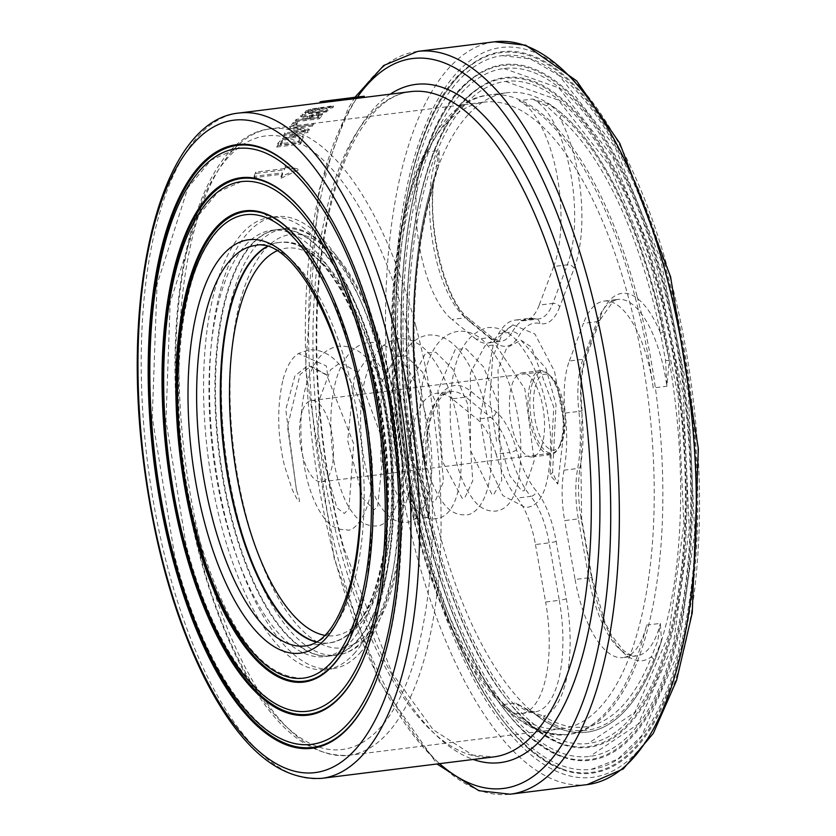 <?xml version="1.0" encoding="UTF-8"?>
<svg xmlns="http://www.w3.org/2000/svg" width="836" height="836" viewBox="0 0 836 836"><rect width="100%" height="100%" fill="white"/><g stroke="black" fill="none" stroke-linecap="round" stroke-linejoin="round"><path stroke-width="0.63" stroke-dasharray="4.18 3.13" d="M307.23 183.481A303.363 121.178 82.9 0 1 307.481 183.784A303.363 121.178 82.9 0 1 370.975 692.939A303.363 121.178 82.9 0 1 370.818 693.284M303.667 212.354A269.997 107.854 82.9 0 1 303.907 212.657A269.997 107.854 82.9 0 1 360.431 665.822A269.997 107.854 82.9 0 1 360.264 666.177M300.093 241.228A236.64 94.531 82.9 0 1 300.343 241.531A236.64 94.531 82.9 0 1 349.887 638.704A236.64 94.531 82.9 0 1 349.72 639.059M424.604 545.448A362.751 144.91 -97.1 0 0 507.504 726.526A362.751 144.91 -97.1 0 0 563.704 769.569A362.751 144.91 -97.1 0 0 690.076 394.602A362.751 144.91 -97.1 0 0 475.475 62.157A362.751 144.91 -97.1 0 0 431.575 117.688A362.751 144.91 -97.1 0 0 424.604 545.448M424.928 545.668A363.535 145.224 82.9 0 1 431.909 116.977A363.535 145.224 82.9 0 1 626.655 163.365A363.535 145.224 82.9 0 1 685.395 634.325A363.535 145.224 82.9 0 1 508.006 727.132A363.535 145.224 82.9 0 1 424.928 545.668M428.972 540.683A349.741 139.706 -97.1 0 0 508.905 715.261A349.741 139.706 -97.1 0 0 563.077 756.758A349.741 139.706 -97.1 0 0 684.914 395.24A349.741 139.706 -97.1 0 0 478.014 74.728A349.741 139.706 -97.1 0 0 435.692 128.263A349.741 139.706 -97.1 0 0 428.972 540.683M429.296 540.892A350.514 140.02 82.9 0 1 436.016 127.553A350.514 140.02 82.9 0 1 623.792 172.279A350.514 140.02 82.9 0 1 680.431 626.383A350.514 140.02 82.9 0 1 509.396 715.856A350.514 140.02 82.9 0 1 429.296 540.892M426.235 544.236A359.626 143.656 82.9 0 1 502.352 55.594A359.626 143.656 82.9 0 1 689.418 394.676A359.626 143.656 82.9 0 1 591.365 769.329A359.626 143.656 82.9 0 1 426.235 544.236M433.341 535.907A336.72 134.502 -97.1 0 0 510.294 703.985A336.72 134.502 -97.1 0 0 562.45 743.946A336.72 134.502 -97.1 0 0 679.752 395.888A336.72 134.502 -97.1 0 0 480.554 87.299A336.72 134.502 -97.1 0 0 439.809 138.849A336.72 134.502 -97.1 0 0 433.341 535.907M433.654 536.127A337.504 134.815 82.9 0 1 440.133 138.139A337.504 134.815 82.9 0 1 620.939 181.203A337.504 134.815 82.9 0 1 675.478 618.441A337.504 134.815 82.9 0 1 510.786 704.591A337.504 134.815 82.9 0 1 433.654 536.127M430.603 539.46A346.616 138.462 82.9 0 1 503.962 68.51A346.616 138.462 82.9 0 1 684.256 395.323A346.616 138.462 82.9 0 1 589.756 756.413A346.616 138.462 82.9 0 1 430.603 539.46M316.384 642.111A201.779 80.601 -97.1 0 0 329.06 642.978A201.779 80.601 -97.1 0 0 353.482 629.09A201.779 80.601 -97.1 0 0 378.917 400.214A201.779 80.601 -97.1 0 0 279.109 242.513A201.779 80.601 -97.1 0 0 267.039 246.463M297.606 123.728L293.436 123.906L292.046 125.442L296.581 124.877L297.606 123.728M308.589 112.003L312.298 110.53L332.279 107.813L333.554 106.987L310.616 110.331L305.903 112.337L305.61 113.926L326.74 111.878L327.973 110.906L308.797 113.048L308.474 111.836L327.649 109.694L326.427 110.665L311.629 112.526L304.691 112.285L305.61 113.926L305.579 111.136L310.302 109.119L333.23 105.775L331.965 106.6L311.974 109.317L308.275 110.791L308.589 112.003M276.747 147.063L300.448 144.074L302.214 141.096L303.154 136.853L294.795 135.683L283.226 139.382L278.524 144.053L276.747 147.063L276.423 145.851L278.21 142.841L282.902 138.17L294.471 134.471L302.831 135.641L303.416 137.397L302.831 135.641L301.89 139.884L300.134 142.862L276.423 145.851M281.136 178.172L298.076 170.157L285.379 167.409A335.226 133.906 -97.1 0 0 284.365 169.865L256.046 173.397A335.226 133.906 -97.1 0 0 254.363 177.64L282.672 174.107A335.226 133.906 -97.1 0 0 281.136 178.172L280.802 176.908A336.521 134.429 82.9 0 1 282.338 172.853L254.029 176.375L254.363 177.64M285.139 134.073L284.125 135.484L307.836 132.506L309.383 130.364L293.969 128.378L312.737 126.017L313.793 124.742L290.092 127.72L288.828 129.256L305.579 131.503L285.139 134.073L284.825 132.872L305.265 130.301L288.504 128.054L289.768 126.518L313.479 123.54L312.424 124.815L293.655 127.176L309.059 129.162L307.512 131.294L283.812 134.282L284.825 132.872M353.68 98.732A335.226 133.906 -97.1 0 0 351.36 99.076L323.041 102.609A335.226 133.906 -97.1 0 0 320.366 103.131L348.685 99.599A335.226 133.906 -97.1 0 0 347.107 99.975L364.569 97.509L354.412 98.648M295.442 121.774L319.153 118.796L321.442 116.538L322.487 114.584L318.328 114.333L309.487 116.873L302.413 115.347L300.835 116.685L307.418 118.095L306.06 119.412L296.623 120.593L295.442 121.774L295.129 120.572L296.299 119.391L305.736 118.21L307.094 116.894L300.511 115.483L302.099 114.145L309.174 115.671L318.004 113.121L322.163 113.372L322.644 114.835L322.163 113.372L318.84 117.594L295.129 120.572M445.881 123.864A315.695 126.111 -97.1 0 0 406.087 481.944A315.695 126.111 -97.1 0 0 562.241 728.678A315.695 126.111 -97.1 0 0 629.059 299.737A315.695 126.111 -97.1 0 0 484.096 102.149A315.695 126.111 -97.1 0 0 445.881 123.864M467.972 114.898A322.205 128.713 -97.1 0 0 427.363 480.366A322.205 128.713 -97.1 0 0 586.736 732.19A322.205 128.713 -97.1 0 0 674.579 396.536A322.205 128.713 -97.1 0 0 506.982 92.733A322.205 128.713 -97.1 0 0 467.972 114.898M359.856 653.135A227.82 91.009 -97.1 0 0 388.573 394.728A227.82 91.009 -97.1 0 0 275.88 216.67A227.82 91.009 -97.1 0 0 213.776 454A227.82 91.009 -97.1 0 0 332.279 668.81A227.82 91.009 -97.1 0 0 359.856 653.135M331.965 106.6L332.279 107.813M333.23 105.775L333.554 106.987M310.302 109.119L310.616 110.331M327.649 109.694L327.973 110.906M326.427 110.665L326.74 111.878M299.215 140.145L299.873 136.999L293.394 136.122L284.71 138.766L280.175 143.75L298.431 141.451L299.215 140.145L299.539 141.357L298.745 142.674L280.499 144.973L285.034 139.978L293.718 137.323L300.364 138.619L299.873 136.999L299.539 141.357M284.71 138.766L285.034 139.978M280.175 143.75L280.499 144.973M298.431 141.451L298.745 142.674M300.134 142.862L300.448 144.074M282.902 138.17L283.226 139.382M254.029 176.375A336.521 134.429 82.9 0 1 255.711 172.143L284.031 168.611A336.521 134.429 82.9 0 1 285.045 166.155L297.741 168.893L280.802 176.908M297.741 168.893L298.076 170.157M285.045 166.155L285.379 167.409M282.672 174.107L282.338 172.853M255.711 172.143L256.046 173.397M284.031 168.611L284.365 169.865M283.812 134.282L284.125 135.484M307.512 131.294L307.836 132.506M309.059 129.162L309.383 130.364M305.265 130.301L305.579 131.503M293.655 127.176L293.969 128.378M288.504 128.054L288.828 129.256M312.424 124.815L312.737 126.017M289.768 126.518L290.092 127.72M313.479 123.54L313.793 124.742M364.235 96.244L346.783 98.721L347.107 99.975M346.783 98.721A336.521 134.429 82.9 0 1 348.351 98.345L320.031 101.877M348.685 99.599L348.351 98.345M318.464 115.619L319.08 114.386L312.256 115.19L308.369 117.876L317.283 116.758L318.464 115.619L318.777 116.821L317.596 117.96L308.683 119.078L312.58 116.392L316.823 115.462L319.488 115.734L319.08 114.386L318.777 116.821M312.256 115.19L312.58 116.392M308.369 117.876L308.683 119.078M317.283 116.758L317.596 117.96M318.84 117.594L319.153 118.796M309.174 115.671L309.487 116.873M302.099 114.145L302.413 115.347M296.299 119.391L296.623 120.593M305.736 118.21L306.06 119.412M307.094 116.894L307.418 118.095M300.511 115.483L300.835 116.685M297.647 122.129L296.257 123.676L291.722 124.24L293.112 122.704L297.647 122.129L297.971 123.331M293.112 122.704L293.436 123.906M296.257 123.676L296.581 124.877M291.722 124.24L292.046 125.442M434.971 534.695A333.595 133.258 82.9 0 1 505.571 81.426A333.595 133.258 82.9 0 1 679.093 395.971A333.595 133.258 82.9 0 1 588.147 743.486A333.595 133.258 82.9 0 1 434.971 534.695M251.49 244.373A214.8 85.805 82.9 0 1 277.5 229.586A214.8 85.805 82.9 0 1 389.231 432.118A214.8 85.805 82.9 0 1 330.669 655.894A214.8 85.805 82.9 0 1 224.414 488.015A214.8 85.805 82.9 0 1 251.49 244.373M245.565 245.105A214.8 85.805 82.9 0 1 271.575 230.328A214.8 85.805 82.9 0 1 383.306 432.86A214.8 85.805 82.9 0 1 324.744 656.626A214.8 85.805 82.9 0 1 218.499 488.746A214.8 85.805 82.9 0 1 245.565 245.105M353.941 653.877A227.82 91.009 -97.1 0 0 382.648 395.47A227.82 91.009 -97.1 0 0 269.965 217.412A227.82 91.009 -97.1 0 0 207.85 454.742A227.82 91.009 -97.1 0 0 326.353 669.552A227.82 91.009 -97.1 0 0 353.941 653.877M357.265 641.045A214.8 85.805 82.9 0 1 331.255 655.821A214.8 85.805 82.9 0 1 219.523 453.29A214.8 85.805 82.9 0 1 278.085 229.513A214.8 85.805 82.9 0 1 384.341 397.393A214.8 85.805 82.9 0 1 357.265 641.045M316.656 641.954A201.779 80.601 -97.1 0 0 329.645 642.905A201.779 80.601 -97.1 0 0 384.654 432.693A201.779 80.601 -97.1 0 0 279.705 242.43A201.779 80.601 -97.1 0 0 267.332 246.547M302.653 410.079A40.954 16.365 82.9 0 1 311.452 400.548A40.954 16.365 82.9 0 1 332.749 439.161A40.954 16.365 82.9 0 1 321.588 481.829A40.954 16.365 82.9 0 1 302.757 456.101A40.954 16.365 82.9 0 1 302.653 410.079M562.283 441.189A38.226 15.267 -97.1 0 0 551.687 377.182A38.226 15.267 -97.1 0 0 534.194 414.039A38.226 15.267 -97.1 0 0 560.204 445.473A38.226 15.267 -97.1 0 0 562.283 441.189M532.992 381.352A40.954 16.365 82.9 0 1 541.791 371.821A40.954 16.365 82.9 0 1 549.367 374.998A40.954 16.365 82.9 0 1 560.726 443.571A40.954 16.365 82.9 0 1 558.5 448.159A40.954 16.365 82.9 0 1 551.927 453.102A40.954 16.365 82.9 0 1 533.096 427.374A40.954 16.365 82.9 0 1 532.992 381.352M283.101 379.251C286.769 366.147 291.889 357.568 298.473 353.534L326.301 365.928L327.722 375.625L307.982 365.416L294.899 375.918L285.755 409.556L296.487 490.335C304.409 513.471 294.282 494.797 291.931 488.705L284.439 465.6C277.28 435.096 276.831 406.317 283.101 379.251M557.821 484.086L564.488 425.942L554.519 371.341L534.935 334.024L512.907 324.849L502.958 332.341L492.655 357.38L489.833 400.047L496.626 441.293L498.935 439.621L498.037 369.658L506.731 347.818L520.964 340.189L546.012 368.446L556.034 404.791L552.586 472.35L557.821 484.086L550.025 475.047L552.586 472.35M541.32 447.082A42.322 16.908 82.9 0 1 532.229 456.937A42.322 16.908 82.9 0 1 510.211 417.028A42.322 16.908 82.9 0 1 521.748 372.94A42.322 16.908 82.9 0 1 541.205 399.524A42.322 16.908 82.9 0 1 541.32 447.082M559.953 444.762A42.322 16.908 82.9 0 1 550.851 454.617A42.322 16.908 82.9 0 1 528.843 414.708A42.322 16.908 82.9 0 1 540.38 370.62A42.322 16.908 82.9 0 1 559.838 397.204A42.322 16.908 82.9 0 1 559.953 444.762M476.186 339.259L451.9 319.436L465.558 317.732L489.844 337.556L476.186 339.259A66.901 26.721 -97.1 0 0 487.064 343.126A66.901 26.721 -97.1 0 0 498.632 333.648L512.29 331.944A95.565 38.174 82.9 0 1 528.822 318.401A95.565 38.174 82.9 0 1 534.507 318.735L520.849 320.439A95.565 38.174 -97.1 0 0 515.154 320.104A95.565 38.174 -97.1 0 0 498.632 333.648M520.849 320.439A66.901 26.721 -97.1 0 0 524.83 320.669A66.901 26.721 -97.1 0 0 539.21 305.098L552.868 303.395L567.341 264.813L553.683 266.517L539.21 305.098M569.316 360.995L583.434 323.365L597.092 321.661L582.974 359.292L569.316 360.995A66.901 26.721 -97.1 0 0 565.209 413.099L578.878 411.396A95.565 38.174 82.9 0 1 577.676 468.494L564.007 470.198A95.565 38.174 -97.1 0 0 565.209 413.099M564.007 470.198A66.901 26.721 -97.1 0 0 564.676 520.588L578.334 518.884L588.763 577.791L575.105 579.494L564.676 520.588M535.458 544.56L545.626 602.014L559.294 600.311L549.127 542.857L535.458 544.56A66.901 26.721 -97.1 0 0 517.118 498.078L530.776 496.375A95.565 38.174 82.9 0 1 509.761 452.475L496.103 454.178A95.565 38.174 -97.1 0 0 517.118 498.078M496.103 454.178A66.901 26.721 -97.1 0 0 477.074 419.129L490.742 417.425L465.84 397.1L452.171 398.803L477.074 419.129M529.7 711.426A5.465 3.961 117.2 0 0 530.149 711.718L527.192 710.192L535.04 711.875A95.565 38.174 -97.1 0 1 515.864 702.982L529.7 711.426L543.567 716.044A5.465 4.755 122.4 0 0 544.79 719.347L515.864 702.982L502.206 704.685A95.565 38.174 -97.1 0 0 521.382 713.578A95.565 38.174 -97.1 0 0 545.626 602.014M646.677 625.109L660.335 623.405L661.516 640.825L654.024 659.176A5.465 4.034 -158.6 0 1 651.578 656.553L657.786 640.878L660.335 623.405A95.565 38.174 -97.1 0 1 636.666 655.905L623.008 657.608A95.565 38.174 -97.1 0 0 646.677 625.109A322.205 128.713 -97.1 0 1 566.86 734.666A322.205 128.713 -97.1 0 1 502.206 704.685M575.105 579.494A95.565 38.174 -97.1 0 0 623.008 657.608M452.171 398.803A95.565 38.174 -97.1 0 0 436.632 393.275A95.565 38.174 -97.1 0 0 415.356 518.968L429.014 517.265L429.808 492.561L425.022 463.248A5.465 0.554 -9.6 0 1 424.73 463.123A5.465 0.554 -9.6 0 1 425.148 462.83A101.031 40.358 82.9 0 1 471.013 391.384L495.915 411.699A72.356 28.905 82.9 0 1 516.491 449.611A90.11 35.99 -97.1 0 0 536.315 491.004A72.356 28.905 82.9 0 1 556.149 541.279L566.317 598.733A101.031 40.358 82.9 0 1 543.567 716.044A316.74 126.529 -97.1 0 0 651.578 656.553A101.031 40.358 82.9 0 1 591.669 578.125L581.25 519.229A72.356 28.905 82.9 0 1 580.529 464.722A90.11 35.99 -97.1 0 0 581.657 410.873A72.356 28.905 82.9 0 1 586.099 354.527L600.217 316.896A5.465 3.981 -159.4 0 1 600.363 319.436A5.465 3.981 -159.4 0 1 597.092 321.661A95.565 38.174 -97.1 0 1 617.626 299.413A95.565 38.174 -97.1 0 1 666.909 386.232L665.55 360.452L660.534 333.177A5.465 1.024 -11.9 0 1 663.084 332.122L669.281 360.661L666.909 386.232L653.25 387.935A95.565 38.174 -97.1 0 0 603.968 301.117A95.565 38.174 -97.1 0 0 583.434 323.365M553.683 266.517A95.565 38.174 -97.1 0 0 556.013 170.074A95.565 38.174 -97.1 0 0 518.926 100.738L532.595 99.035L549.242 103.998L561.531 114.96A5.465 4.588 130.5 0 0 560.12 118.461L546.472 105.827L532.595 99.035A95.565 38.174 -97.1 0 1 569.682 168.37A95.565 38.174 -97.1 0 1 567.341 264.813A5.465 3.981 20.6 0 1 574.165 268.335L559.681 306.916A5.465 3.981 20.6 0 0 552.868 303.395A66.901 26.721 -97.1 0 1 538.499 318.965L524.83 320.669M559.681 306.916A72.356 28.905 82.9 0 1 539.826 323.511A90.11 35.99 -97.1 0 0 518.884 335.967A72.356 28.905 82.9 0 1 494.599 342.039L470.313 322.215A5.465 4.619 129.2 0 0 468.797 318.6A5.465 4.619 129.2 0 0 465.558 317.732A95.565 38.174 -97.1 0 1 432.473 240.799A95.565 38.174 -97.1 0 1 439.172 150.49L432.745 188.622A5.465 3.731 -163 0 1 432.484 186.407A5.465 3.731 -163 0 1 432.494 186.397A5.465 3.731 -163 0 1 432.693 185.916L438.89 164.786L439.172 150.49L425.514 152.194A95.565 38.174 -97.1 0 0 418.805 242.503A95.565 38.174 -97.1 0 0 451.9 319.436M561.531 114.96A320.355 127.971 82.9 0 1 663.084 332.122M470.313 322.215A101.031 40.358 82.9 0 1 432.745 188.622A316.74 126.529 -97.1 0 0 425.148 462.83L429.014 517.265A95.565 38.174 -97.1 0 1 450.301 391.572L436.632 393.275M425.022 463.248A320.355 127.971 82.9 0 1 432.703 185.916M654.034 659.176A320.355 127.971 82.9 0 1 544.79 719.347M436.005 166.667A5.465 4.42 -177.3 0 1 438.89 164.786A322.205 128.713 -97.1 0 0 429.808 492.561A5.465 1.484 0.9 0 1 427.008 491.84M530.149 711.718A5.465 3.961 117.2 0 0 530.16 711.718A5.465 3.961 117.2 0 0 532.407 711.938A322.205 128.713 -97.1 0 0 586.736 732.19A322.205 128.713 -97.1 0 0 655.967 657.159A322.205 128.713 -97.1 0 0 661.516 640.825A5.465 4.149 179.7 0 1 657.786 640.878M665.55 360.452A5.465 1.055 2.8 0 1 669.281 360.661A322.205 128.713 -97.1 0 0 549.242 103.998A5.465 4.117 110.7 0 0 546.472 105.827M653.25 387.935A322.205 128.713 -97.1 0 0 518.926 100.738M425.514 152.194A322.205 128.713 -97.1 0 0 415.356 518.968M670.211 277.709A367.767 146.906 -97.1 0 0 407.205 185.707A367.767 146.906 -97.1 0 0 563.161 773.969A367.767 146.906 -97.1 0 0 670.211 277.709M279.109 242.513L255.419 245.46A201.779 80.601 82.9 0 1 355.237 403.171A201.779 80.601 82.9 0 1 329.802 632.047A201.779 80.601 82.9 0 1 305.37 645.925L329.06 642.978M238.908 113.048A335.226 133.906 -97.1 0 0 198.32 136.111A335.226 133.906 -97.1 0 0 156.071 516.345A335.226 133.906 -97.1 0 0 321.881 778.337M370.045 114.699A335.226 133.906 82.9 0 1 410.622 91.636C391.865 93.789 374.685 107.311 359.093 132.203C347.964 150.449 338.831 173.752 331.693 202.103C308.045 293.791 312.842 433.32 343.784 547.82L391.99 672.949L433.132 729.713L472.633 755.086L493.606 756.925A335.226 133.906 82.9 0 1 339.677 547.11A335.226 133.906 82.9 0 1 370.045 114.699M439.569 763.665A367.767 146.906 82.9 0 1 334.682 558.291A367.767 146.906 82.9 0 1 357.568 96.955M417.634 51.404A374.277 149.508 -97.1 0 0 338.423 559.942A374.277 149.508 -97.1 0 0 510.284 794.2M587.259 784.596A374.277 149.508 82.9 0 1 392.575 431.7A374.277 149.508 82.9 0 1 494.619 41.8M390.234 94.175A341.736 136.508 -97.1 0 0 343.418 548.75A341.736 136.508 -97.1 0 0 473.218 759.464M637.168 296.623A322.205 128.713 82.9 0 1 568.971 734.405A322.205 128.713 82.9 0 1 409.598 482.581A322.205 128.713 82.9 0 1 450.207 117.113A322.205 128.713 82.9 0 1 489.217 94.949A322.205 128.713 82.9 0 1 637.168 296.623M415.889 326.333A315.695 126.111 82.9 0 1 349.072 755.274A315.695 126.111 82.9 0 1 192.917 508.539A315.695 126.111 82.9 0 1 232.711 150.459A315.695 126.111 82.9 0 1 270.927 128.734A315.695 126.111 82.9 0 1 415.889 326.333M407.78 329.457A309.184 123.509 -97.1 0 0 186.668 252.106A309.184 123.509 -97.1 0 0 317.784 746.663A309.184 123.509 -97.1 0 0 407.78 329.457M311.974 109.317L312.298 110.53M317.095 108.461L317.408 109.673M318.432 107.625L318.756 108.837M305.579 111.136L305.903 112.337M312.863 111.543L313.176 112.755M311.629 112.526L311.953 113.727M280.969 142.444L281.283 143.656M293.394 136.122L293.718 137.323M301.89 139.884L302.214 141.096M294.471 134.471L294.795 135.683M278.21 142.841L278.524 144.053M309.404 116.862L309.728 118.064M316.499 114.26L316.823 115.462M321.118 115.337L321.442 116.538M318.004 113.121L318.328 114.333M386.378 364.872A208.289 83.203 -97.1 0 0 237.414 312.758A208.289 83.203 -97.1 0 0 325.747 645.935A208.289 83.203 -97.1 0 0 386.378 364.872M382.637 363.221A214.8 85.805 82.9 0 1 363.19 640.303A214.8 85.805 82.9 0 1 337.18 655.079A214.8 85.805 82.9 0 1 225.448 452.548A214.8 85.805 82.9 0 1 284.01 228.782A214.8 85.805 82.9 0 1 382.637 363.221M276.977 250.863A195.279 78.009 82.9 0 1 387.998 432.275A195.279 78.009 82.9 0 1 324.932 635.391M494.599 342.039A5.465 4.619 129.2 0 0 493.083 338.423A5.465 4.619 129.2 0 0 489.844 337.556A66.901 26.721 -97.1 0 0 500.722 341.422A66.901 26.721 -97.1 0 0 512.29 331.944A5.465 4.41 29.5 0 1 518.884 335.967M534.507 318.735A66.901 26.721 -97.1 0 0 538.499 318.965L536.116 318.819A5.465 4.953 103.3 0 0 534.507 318.735M586.099 354.527A5.465 3.981 -159.4 0 1 586.235 357.066A5.465 3.981 -159.4 0 1 582.974 359.292A66.901 26.721 -97.1 0 0 578.878 411.396L582.117 410.884L580.926 466.331A5.465 3.114 -169.5 0 1 577.676 468.494A66.901 26.721 -97.1 0 0 578.334 518.884A5.465 0.637 170 0 1 581.657 518.895A5.465 0.637 170 0 1 581.25 519.229M556.149 541.279A5.465 0.637 -10 0 1 549.127 542.857A66.901 26.721 -97.1 0 0 530.776 496.375A5.465 4.253 -40 0 0 536.315 491.004M516.491 449.611A5.465 1.839 -16.1 0 1 509.761 452.475A66.901 26.721 -97.1 0 0 490.742 417.425A5.465 4.619 -50.8 0 0 495.915 411.699M521.382 713.578L535.04 711.875A95.565 38.174 -97.1 0 0 559.294 600.311A5.465 0.637 -10 0 0 566.317 598.733M588.763 577.791A95.565 38.174 -97.1 0 0 636.666 655.905L630.48 654.985L623.374 650.408L611.503 635.245L604.95 622.224L592.076 577.801A5.465 0.637 170 0 0 588.763 577.791M471.013 391.384A5.465 4.619 -50.8 0 1 465.84 397.1A95.565 38.174 -97.1 0 0 450.301 391.572L444.616 393.923L438.722 400.235L430.937 417.948L427.792 432.222L426.057 475.193M581.657 410.873L582.117 410.884C579.891 388.907 581.26 370.965 586.235 357.066L600.363 319.436L613.666 300.688L617.626 299.413L603.968 301.117M580.529 464.722A5.465 3.114 -169.5 0 1 580.926 466.331L581.657 518.895L592.076 577.801A5.465 0.637 170 0 1 591.669 578.125M539.826 323.511A5.465 4.953 103.3 0 0 536.116 318.819L528.822 318.401L515.154 320.104M600.217 316.896A101.031 40.358 82.9 0 1 660.534 333.177A316.74 126.529 -97.1 0 0 560.12 118.461A101.031 40.358 82.9 0 1 574.165 268.335M307.481 183.784L306.979 183.178M370.975 692.939L370.651 693.64M303.907 212.657L303.416 212.051M360.431 665.822L360.097 666.522M300.343 241.531L299.852 240.925M349.887 638.704L349.552 639.415M507.504 726.526L508.006 727.132M431.575 117.688L431.909 116.977M508.905 715.261L509.396 715.856M435.692 128.263L436.016 127.553M510.294 703.985L510.786 704.591M439.809 138.849L440.133 138.139M354.934 97.269L347.703 109.411L318.735 191.057L305.506 367.631L334.316 559.221L379.157 681.235L436.998 763.979M566.86 734.666L568.971 734.405C527.579 736.788 490.021 704.832 456.289 638.547C427.478 580.497 407.874 511.35 397.497 431.094C375.479 261.961 414.217 102.002 489.217 94.949L506.982 92.733M562.241 728.678L349.072 755.274C308.453 757.594 271.616 726.275 238.584 661.318C210.348 604.449 191.151 536.712 180.984 458.097C159.436 292.412 197.327 135.704 270.927 128.734L484.096 102.149M307.711 111.512L308.024 112.724M562.45 743.946C508.758 721.938 465.558 652.519 432.849 535.709C382.637 355.708 406.139 128.148 480.554 87.299M505.571 81.426L558.396 100.101L610.102 166.395L652.205 270.373L678.121 396.086L683.879 524.318L668.601 635.454L634.775 712.418L588.147 743.486M307.502 711.258C265.064 718.573 212.699 648.349 185.989 544.403L165.956 420.592L170.178 302.486L197.63 216.419L218.133 191.883L241.447 181.611M262.086 180.618C319.645 196.679 376.555 329.039 385.741 465.067C394.979 578.742 370.85 681.455 327.754 707.152M563.077 756.758C507.327 733.903 462.465 661.809 428.481 540.474C376.315 353.513 400.747 117.113 478.014 74.728M503.962 68.51L558.887 87.916L612.61 156.813L656.354 264.834L683.284 395.449L689.261 528.665L673.398 644.128L638.234 724.112L589.756 756.413M303.374 678.153C261.198 678.215 225.793 629.56 197.181 532.177C168.193 427.05 173.836 294.356 209.084 242.283C219.837 225.615 232 216.419 245.575 214.716M263.685 213.452L297.898 238.375L329.081 287.762L353.837 355.833L369.303 434.605L373.65 514.767L366.377 586.841L348.288 642.372L321.243 674.934M311.629 744.364C263.685 752.567 204.862 673.513 174.797 556.619L152.267 417.383L157.022 284.564L187.912 187.734L211.006 160.094L237.319 148.505M260.487 147.784C325.047 165.758 389.053 314.524 399.368 467.397C409.765 595.138 382.606 710.579 334.264 739.369M563.704 769.569C505.895 745.879 459.372 671.109 424.113 545.25C370.003 351.319 395.365 106.088 475.475 62.157M502.352 55.594L530.432 58.928L559.378 75.731L615.118 147.22L660.503 259.296L688.446 394.801L694.643 533.013L678.184 652.812L641.703 735.795L617.773 759.203L591.365 769.329M277.5 229.586L271.575 230.328M330.669 655.894L324.744 656.626M275.88 216.67L269.965 217.412M332.279 668.81L326.353 669.552M278.085 229.513L284.01 228.782C295.442 224.57 312.006 232.523 333.679 252.639C355.843 277.73 373.535 314.838 386.755 363.942C411.74 456.237 408.302 568.135 379.586 619.539C368.634 640.491 354.495 652.331 337.18 655.079L331.255 655.821M329.645 642.905C356.972 637.231 375.573 610.688 385.448 563.245C393.348 524.36 394.383 480.679 388.541 432.212C375.667 326.751 328.736 235.627 279.705 242.43M321.588 481.829L551.927 453.102M311.452 400.548L541.791 371.821M551.687 377.182L549.367 374.998M560.204 445.473L558.5 448.159M512.907 324.849L493.888 341.234L480.063 418.261L487.576 463.092L502.791 495.518L525.238 507.4C542.721 507.306 551.143 483.093 550.485 434.741C546.89 393.662 535.239 361.842 515.54 339.301C507.18 330.68 497.901 326.782 487.712 327.607C460.678 334.693 448.263 367.213 450.468 425.158C453.373 459.079 461.315 484.316 474.294 500.848C480.104 508.11 487.169 511.527 495.476 511.109C513.806 509.051 522.186 484.671 520.64 437.991C516.826 395.752 504.672 363.597 484.18 341.527C476.227 333.93 467.47 330.523 457.929 331.317C447.312 333.136 438.963 339.709 432.881 351.047C422.838 370.661 418.721 395.877 420.508 426.673C423.183 461.576 431.177 487.545 444.501 504.568C450.322 511.841 457.376 515.258 465.673 514.819C472.047 515.916 494.713 504.317 490.889 442.349C487.649 404.175 477.126 373.535 459.33 350.43C450.196 339.385 439.788 334.254 428.105 335.027C417.112 336.971 408.553 343.941 402.43 355.937C380.955 394.08 390.14 481.442 414.666 508.257C423.089 516.721 430.143 520.149 435.828 518.539C449.549 518.101 463.332 499.04 461.138 446.884C458.013 408.417 447.479 377.506 429.526 354.161C420.362 343.073 409.933 337.943 398.239 338.758C386.431 340.952 377.454 348.8 371.299 362.291C351.465 401.604 360.933 485.695 384.821 511.945C390.6 519.219 397.664 522.657 405.993 522.26C410.486 522.793 425.346 518.09 430.739 481.933C436.11 442.275 421.877 380.652 397.946 355.885C389.179 346.114 379.345 341.642 368.446 342.488C358.843 344.087 351.078 349.678 345.184 359.281C321.379 394.508 329.133 484.577 353.732 514.098C359.814 522.406 367.338 526.366 376.305 525.969C381.488 526.199 393.672 520.901 399.65 493.794C407.801 455.954 394.592 389.148 369.857 361.539C360.682 350.451 350.263 345.352 338.611 346.219C328.057 348.027 319.76 354.558 313.719 365.813C303.646 385.396 299.487 410.612 301.263 441.471C303.938 476.353 311.922 502.331 325.225 519.396C331.004 526.659 338.058 530.097 346.397 529.7C354.37 534.047 377.161 507.494 371.633 456.905C368.352 418.867 357.85 388.343 340.116 365.322C330.983 354.255 320.564 349.114 308.881 349.908L298.473 353.534M296.487 490.324L287.5 426.684L300.114 374.403L310.898 366.168L326.625 374.747L353.722 443.811L348.905 508.852L344.317 513.461L336.877 507.786L317.555 439.767L319.812 398.396L330.544 369.794L340.586 362.479L357.38 372.114L384.069 443.958L377.621 506.815L374.068 509.73L362.918 498.392L347.682 440.624L354.213 377.882L365.113 361.079L375.249 359.302L404.823 401.489L415.032 474.629L405.011 505.561L402.576 505.717L380.934 460.897L381.195 383.066L395.773 356.773L405.972 355.927L422.462 372.072L437.155 405.544L443.477 481.808L434.939 501.778L432.264 501.955L411.197 459.288L409.985 383.567L425.66 353.011L435.87 352.259L452.757 369.104L467.533 403.788L472.758 480.742L464.628 498.141L462.162 498.266L442.39 461.336L437.918 390.631L455.286 349.406L466.049 348.685L483.448 366.826L498.214 403.224L501.715 480.564L493.564 494.828L491.996 494.557L470.501 450.405L470.344 372.981L485.047 345.707L495.8 344.944L524.862 388.98L534.183 460.761L524.214 490.711L521.789 490.836L509.761 475.632L498.935 439.621M520.964 340.2L531.393 347.024L553.787 407.247L550.025 475.047M540.38 370.62L521.748 372.94M550.851 454.617L532.229 456.937M434.511 177.086C426.235 226.42 445.682 302.256 468.797 318.6L493.083 338.423L500.722 341.422L487.064 343.126M426.067 475.13L424.74 463.123C407.696 356.564 410.277 264.333 432.484 186.407M434.521 177.117L432.505 186.397M538.614 716.076L530.16 711.718"/><path stroke-width="1.25" d="M370.818 693.284A303.363 121.178 82.9 0 1 334.264 739.369A303.363 121.178 82.9 0 1 173.303 557.518A303.363 121.178 82.9 0 1 260.487 147.784A303.363 121.178 82.9 0 1 307.23 183.481M172.467 557.873A304.137 121.492 -97.1 0 0 370.651 693.64A304.137 121.492 -97.1 0 0 306.979 183.178A304.137 121.492 -97.1 0 0 170.251 218.792A304.137 121.492 -97.1 0 0 172.467 557.873M360.264 666.177A269.997 107.854 82.9 0 1 327.754 707.152A269.997 107.854 82.9 0 1 184.495 545.291A269.997 107.854 82.9 0 1 262.086 180.618A269.997 107.854 82.9 0 1 303.667 212.354M183.648 545.647A270.78 108.168 -97.1 0 0 360.097 666.522A270.78 108.168 -97.1 0 0 303.416 212.051A270.78 108.168 -97.1 0 0 181.684 243.757A270.78 108.168 -97.1 0 0 183.648 545.647M173.773 556.442A300.239 119.935 -97.1 0 0 311.629 744.364A300.239 119.935 -97.1 0 0 393.484 431.595A300.239 119.935 -97.1 0 0 237.319 148.505A300.239 119.935 -97.1 0 0 173.773 556.442M349.72 639.059A236.64 94.531 82.9 0 1 321.243 674.934A236.64 94.531 82.9 0 1 195.687 533.065A236.64 94.531 82.9 0 1 263.685 213.452A236.64 94.531 82.9 0 1 300.093 241.228M194.84 533.431A237.424 94.844 -97.1 0 0 349.552 639.415A237.424 94.844 -97.1 0 0 299.852 240.925A237.424 94.844 -97.1 0 0 193.116 268.732A237.424 94.844 -97.1 0 0 194.84 533.431M184.965 544.215A266.872 106.611 -97.1 0 0 307.502 711.258A266.872 106.611 -97.1 0 0 380.265 433.236A266.872 106.611 -97.1 0 0 241.447 181.611A266.872 106.611 -97.1 0 0 184.965 544.215M196.146 531.999A233.516 93.277 -97.1 0 0 303.374 678.153A233.516 93.277 -97.1 0 0 367.035 434.887A233.516 93.277 -97.1 0 0 245.575 214.716A233.516 93.277 -97.1 0 0 196.146 531.999M267.039 246.463A201.779 80.601 -97.1 0 0 224.1 452.715A201.779 80.601 -97.1 0 0 316.384 642.111M321.881 778.337L493.606 756.925A335.226 133.906 82.9 0 0 584.991 407.707A335.226 133.906 82.9 0 0 410.622 91.636L353.879 98.711A335.226 133.906 -97.1 0 0 353.68 98.732L238.908 113.048A335.226 133.906 -97.1 0 1 392.836 322.863A335.226 133.906 -97.1 0 1 321.881 778.337C278.963 780.845 239.942 747.624 204.83 678.675C174.839 618.264 154.441 546.295 143.635 462.757C120.697 286.727 161.129 120.279 238.908 113.048M320.303 102.901L320.031 101.877A336.521 134.429 82.9 0 1 322.706 101.344L351.026 97.812A336.521 134.429 82.9 0 1 353.513 97.446A336.521 134.429 82.9 0 1 353.534 97.446L353.879 98.711M351.026 97.812L351.339 99.024M322.706 101.344L323.03 102.556M353.597 97.436L364.235 96.244L364.538 97.384M267.332 246.547A201.779 80.601 -97.1 0 0 236.996 516.606A201.779 80.601 -97.1 0 0 316.656 641.954M384.727 325.988A328.715 131.304 82.9 0 1 289.047 769.559A328.715 131.304 82.9 0 1 149.644 243.757A328.715 131.304 82.9 0 1 384.727 325.988M305.37 645.925A201.779 80.601 82.9 0 1 212.72 519.626A201.779 80.601 82.9 0 1 255.419 245.46C289.862 236.18 342.969 323.135 355.666 429.798C363.284 488.37 361.622 539.481 350.65 583.141C339.05 622.945 323.95 643.877 305.37 645.925M204.611 522.751A208.289 83.203 -97.1 0 0 353.576 574.865A208.289 83.203 -97.1 0 0 265.242 241.688A208.289 83.203 -97.1 0 0 204.611 522.751M357.568 96.955A367.767 146.906 82.9 0 1 604.01 406.923A367.767 146.906 82.9 0 1 439.569 763.665M436.998 763.979L478.913 790.731L510.284 794.2A374.277 149.508 -97.1 0 0 555.595 768.451A374.277 149.508 -97.1 0 0 602.766 343.92A374.277 149.508 -97.1 0 0 417.634 51.404L383.734 65.48L354.934 97.269M417.634 51.404L494.619 41.8A374.277 149.508 82.9 0 1 666.47 276.058A374.277 149.508 82.9 0 1 632.58 758.848A374.277 149.508 82.9 0 1 587.259 784.596L510.284 794.2M473.218 759.464A341.736 136.508 -97.1 0 0 593.497 406.641A341.736 136.508 -97.1 0 0 390.234 94.175M324.932 635.391A195.279 78.009 82.9 0 1 245.094 513.482A195.279 78.009 82.9 0 1 276.977 250.863M494.619 41.8L525.781 45.207L576.652 80.862L619.737 143.186L670.577 276.779L698.342 448.702L692.26 612.757L676.585 680.368L653.324 733.35L623.228 768.953L587.259 784.596"/></g></svg>

